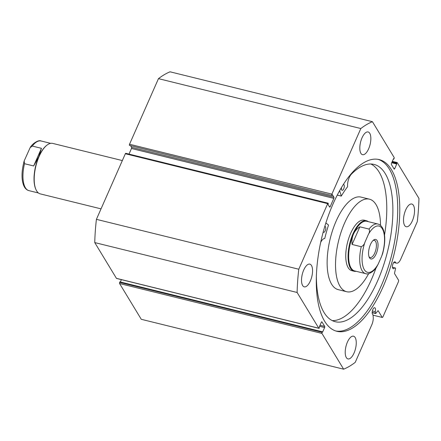 <?xml version="1.0" encoding="UTF-8"?>
<svg xmlns="http://www.w3.org/2000/svg" width="441" height="441" viewBox="0 0 441 441"><rect width="100%" height="100%" fill="white"/><g stroke="black" fill="none" stroke-linecap="round" stroke-linejoin="round"><path stroke-width="0.66" d="M373.003 315.166L382.248 317.448L382.821 317.112L398.543 281.474L398.625 280.322L394.574 273.646A0.695 0.292 -76.2 0 1 394.546 273.012L395.533 268.712A0.695 0.292 103.8 0 0 395.505 268.078A0.695 0.292 103.8 0 0 395.406 268.001A0.695 0.292 103.8 0 0 395.395 267.996L394.585 267.874A3.55 1.488 -76.2 0 1 393.245 268.723A3.55 1.488 -76.2 0 1 392.755 268.321A3.55 1.488 -76.2 0 1 392.843 264.247A3.55 1.488 -76.2 0 1 394.949 261.827A3.55 1.488 -76.2 0 1 395.439 262.23A3.55 1.488 -76.2 0 1 395.704 262.979L393.741 262.5M372.176 312.426L375.445 313.231L375.258 311.693A3.55 1.488 103.8 0 0 375.192 308.132A3.55 1.488 103.8 0 0 374.701 307.73A3.55 1.488 103.8 0 0 372.601 310.15A3.55 1.488 103.8 0 0 372.507 314.224A3.55 1.488 103.8 0 0 372.932 314.604L373.191 316.688A7.74 3.247 -76.2 0 1 371.807 324.785L355.237 362.348A129.092 54.149 103.8 0 1 343.633 369.189L321.941 333.418L119.583 283.535A0.865 0.364 -76.2 0 1 119.66 282.389L322.024 332.271L322.255 331.753L322.547 332.238L324.615 327.558L319.565 326.318M375.258 311.693L372.364 310.982M378.158 159.377A88.415 37.088 -76.2 0 1 389.386 169.162A88.415 37.088 -76.2 0 1 387.507 269.352A88.415 37.088 -76.2 0 1 335.849 330.998M324.615 321.213A88.415 37.088 -76.2 0 1 326.891 219.844A88.415 37.088 -76.2 0 1 379.194 159.598A88.415 37.088 -76.2 0 1 391.454 169.675A88.415 37.088 -76.2 0 1 389.171 271.039A88.415 37.088 -76.2 0 1 336.869 331.29A88.415 37.088 -76.2 0 1 324.615 321.213M360.909 153.352A11.698 4.906 -76.2 0 1 361.212 139.94A11.698 4.906 -76.2 0 1 368.13 131.969A11.698 4.906 -76.2 0 1 369.751 133.303A11.698 4.906 -76.2 0 1 369.448 146.715A11.698 4.906 -76.2 0 1 362.53 154.686A11.698 4.906 -76.2 0 1 360.909 153.352M302.62 285.514A11.698 4.906 -76.2 0 1 302.917 272.103A11.698 4.906 -76.2 0 1 309.836 264.131A11.698 4.906 -76.2 0 1 311.462 265.465A11.698 4.906 -76.2 0 1 311.159 278.877A11.698 4.906 -76.2 0 1 304.24 286.848A11.698 4.906 -76.2 0 1 302.62 285.514M404.606 225.417A11.698 4.906 -76.2 0 1 404.904 212.011A11.698 4.906 -76.2 0 1 411.828 204.04A11.698 4.906 -76.2 0 1 413.449 205.374A11.698 4.906 -76.2 0 1 413.145 218.78A11.698 4.906 -76.2 0 1 406.227 226.751A11.698 4.906 -76.2 0 1 404.606 225.417M346.317 357.579A11.698 4.906 -76.2 0 1 346.615 344.173A11.698 4.906 -76.2 0 1 353.533 336.202A11.698 4.906 -76.2 0 1 355.154 337.536A11.698 4.906 -76.2 0 1 354.856 350.942A11.698 4.906 -76.2 0 1 347.938 358.913A11.698 4.906 -76.2 0 1 346.317 357.579M343.633 369.189L141.269 319.301L119.583 283.535M322.255 331.753L119.891 281.865L119.66 282.389M121.385 279.638L120.349 281.981M116.711 278.42A0.865 0.364 -76.2 0 1 116.556 278.453A0.865 0.364 -76.2 0 1 116.441 278.354L94.749 242.583A129.092 54.149 -76.2 0 1 96.414 219.342L125.343 153.749A0.865 0.364 -76.2 0 1 125.795 153.314L328.159 203.196A0.865 0.364 103.8 0 0 327.707 203.632L125.343 153.749M131.479 148.485A0.865 0.364 103.8 0 0 131.561 147.333L333.925 197.221A0.865 0.364 -76.2 0 1 333.843 198.367L131.479 148.485L129.004 154.102M130.718 145.943L131.561 147.333M129.45 145.392L331.985 195.561L129.45 145.392A0.865 0.364 -76.2 0 1 129.533 144.246L158.462 78.652A129.092 54.149 -76.2 0 1 170.072 71.811L372.436 121.699L394.122 157.465A0.865 0.364 103.8 0 1 394.039 158.611L393.807 159.135L393.515 158.65L391.454 163.324A0.865 0.364 -76.2 0 0 391.371 164.471L394.122 169.008A0.865 0.364 -76.2 0 0 394.237 169.107A0.865 0.364 -76.2 0 0 394.689 168.671L396.757 163.991L396.691 162.988L392.099 161.853M395.704 262.979L396.806 263.145A7.74 3.247 103.8 0 0 400.72 259.22L417.291 221.658A129.092 54.149 103.8 0 0 418.95 198.417L397.264 162.646A0.865 0.364 103.8 0 0 397.143 162.547A0.865 0.364 103.8 0 0 396.691 162.988M372.436 121.699A129.092 54.149 103.8 0 0 360.826 128.54L331.897 194.128A0.865 0.364 103.8 0 0 331.814 195.28M333.925 197.221L332.382 194.668L331.985 195.561M329.262 206.46L330.177 206.686L333.843 198.367M330.177 206.686A0.865 0.364 -76.2 0 1 329.725 207.121A0.865 0.364 -76.2 0 1 329.603 207.022L328.054 204.47L328.28 203.295A0.865 0.364 103.8 0 0 328.159 203.196M116.441 278.354L318.799 328.236L297.113 292.471A129.092 54.149 103.8 0 1 298.778 269.225L327.707 203.632M318.799 328.236A0.865 0.364 103.8 0 0 318.92 328.336A0.865 0.364 103.8 0 0 319.372 327.9L319.312 326.897L321.373 322.217A0.865 0.364 -76.2 0 1 321.825 321.781A0.865 0.364 -76.2 0 1 321.947 321.88L321.671 321.814M320.028 325.265L324.697 326.412L321.947 321.88M324.697 326.412A0.865 0.364 -76.2 0 1 324.615 327.558M322.024 332.271A0.865 0.364 103.8 0 0 321.941 333.418M375.445 313.231A0.695 0.292 103.8 0 0 375.6 313.501A0.695 0.292 103.8 0 0 375.831 313.375L377.871 310.822A0.695 0.292 -76.2 0 1 378.108 310.696A0.695 0.292 -76.2 0 1 378.202 310.773L377.987 310.718M382.248 317.448L378.202 310.773M298.778 269.225L96.414 219.342M94.749 242.583L297.113 292.471M158.462 78.652L360.826 128.54M393.807 159.135L393.35 159.019M396.757 163.991L391.707 162.746M396.459 163.506L391.873 162.376M394.585 267.874L392.457 267.351M325.882 222.925L328.528 225.07A75.378 31.614 103.8 0 0 324.785 238.366L324.681 238.52A8.952 3.754 103.8 0 0 320.679 242.379M324.797 226.415A3.032 1.273 -76.2 0 1 325.072 226.415A3.032 1.273 -76.2 0 1 325.491 226.762A3.032 1.273 -76.2 0 1 325.414 230.235A3.032 1.273 -76.2 0 1 323.622 232.302A3.032 1.273 -76.2 0 1 323.209 231.977M343.429 184.421A3.032 1.273 -76.2 0 1 343.589 184.437A3.032 1.273 -76.2 0 1 344.008 184.779A3.032 1.273 -76.2 0 1 343.93 188.257A3.032 1.273 -76.2 0 1 342.139 190.325A3.032 1.273 -76.2 0 1 341.714 189.977A3.032 1.273 -76.2 0 1 341.543 187.464M316.373 275.537A81.001 33.979 103.8 0 0 324.019 312.476A81.001 33.979 103.8 0 0 335.248 321.704A81.001 33.979 103.8 0 0 383.168 266.513A81.001 33.979 103.8 0 0 385.258 173.644A81.001 33.979 103.8 0 0 374.029 164.41A81.001 33.979 103.8 0 0 351.301 174.267A8.952 3.754 103.8 0 0 347.596 186.571L347.53 186.797A75.378 31.614 103.8 0 0 341.334 196.041L339.642 190.738M332.277 320.618A81.001 33.979 103.8 0 0 376.096 267.781M384.535 235.003A81.001 33.979 103.8 0 0 379.144 172.133A81.001 33.979 103.8 0 0 370.887 163.997M122.333 160.568L52.688 143.402A25.991 10.904 103.8 0 0 47.093 145.05L46.702 145.348A25.561 10.722 103.8 0 0 38.847 156.599A25.561 10.722 103.8 0 0 35.853 189.365L36.063 189.812A25.991 10.904 103.8 0 0 40.247 193.875L101.033 208.858M47.093 145.05A25.991 10.904 103.8 0 0 39.106 156.489A25.991 10.904 103.8 0 0 36.063 189.812M370.457 244.512A10.049 4.217 -76.2 0 1 373.549 240.086A10.049 4.217 -76.2 0 1 377.843 242.704A10.049 4.217 -76.2 0 1 376.151 253.906A10.049 4.217 -76.2 0 1 369.282 257.395A10.049 4.217 -76.2 0 1 370.457 244.512M369.007 256.69A8.837 3.704 103.8 0 0 370.12 257.522A8.837 3.704 103.8 0 0 374.74 253.073A8.837 3.704 103.8 0 0 374.348 240.362A8.837 3.704 103.8 0 0 372.976 240.588M377.893 224.017C380.451 224.706 382.319 226.784 383.516 230.257C385.445 236.326 385.142 244.143 382.612 253.707L381.641 256.265A23.825 9.994 103.8 0 0 382.308 228.791A23.825 9.994 103.8 0 0 368.384 234.403C369.597 232.435 369.812 230.66 369.04 229.077A25.561 10.722 -76.2 0 1 377.893 224.017L366.824 221.288A25.561 10.722 103.8 0 0 353.462 234.16A25.561 10.722 103.8 0 0 354.586 270.917L365.661 273.646A25.561 10.722 -76.2 0 1 361.256 246.723C363.141 245.786 364.382 244.264 364.966 242.153A23.825 9.994 103.8 0 0 364.299 269.627A23.825 9.994 103.8 0 0 378.224 264.016L376.664 266.976C374.354 271.176 368.207 275.057 365.661 273.646M368.367 221.669A25.991 10.904 103.8 0 0 366.543 220.77A25.991 10.904 103.8 0 0 352.96 233.862A25.991 10.904 103.8 0 0 354.101 271.243A25.991 10.904 103.8 0 0 356.13 271.298M369.04 229.077L359.878 226.817C356.967 228.647 354.829 231.095 353.462 234.16C352.122 237.236 351.664 240.67 352.094 244.463L361.256 246.723M359.878 226.817L352.094 244.463M368.384 234.403L364.966 242.153M381.641 256.265L378.224 264.016M32.276 146.059L41.443 148.319L38.847 156.599L33.659 165.965L24.492 163.705L24.178 160.937L30.126 147.669L32.276 146.059A25.561 10.722 -76.2 0 1 41.134 140.999L50.66 143.347M41.443 148.319L33.659 165.965M366.543 220.77L364.255 220.208A25.991 10.904 103.8 0 0 351.058 232.429A25.991 10.904 103.8 0 0 345.926 259.694A25.991 10.904 103.8 0 0 351.813 270.68L354.101 271.243M380.539 225.417A47.65 19.988 103.8 0 0 380.225 219.309A47.65 19.988 103.8 0 0 369.437 199.178L361.036 197.105A47.65 19.988 103.8 0 0 336.852 219.513A47.65 19.988 103.8 0 0 327.442 269.506A47.65 19.988 103.8 0 0 338.225 289.638L346.626 291.71A47.65 19.988 103.8 0 0 368.654 273.635M369.437 199.178A47.65 19.988 103.8 0 0 345.248 221.58A47.65 19.988 103.8 0 0 335.838 271.573A47.65 19.988 103.8 0 0 346.626 291.71M395.395 267.996L392.446 267.268L395.406 268.001M129.533 144.246L331.897 194.128M393.78 168.445L394.689 168.671M341.224 196.052L337.299 195.087M38.428 192.982L28.897 190.628A25.561 10.722 -76.2 0 1 24.492 163.705M116.556 278.453L318.92 328.336M392.319 161.362L397.143 162.547M375.6 313.501L372.171 312.658M341.257 196.096L337.282 195.115M30.126 147.669C32.353 143.551 38.615 139.554 41.134 140.999M24.178 160.937C21.648 170.502 21.35 178.318 23.279 184.388C24.47 187.86 26.344 189.939 28.897 190.628"/></g></svg>

